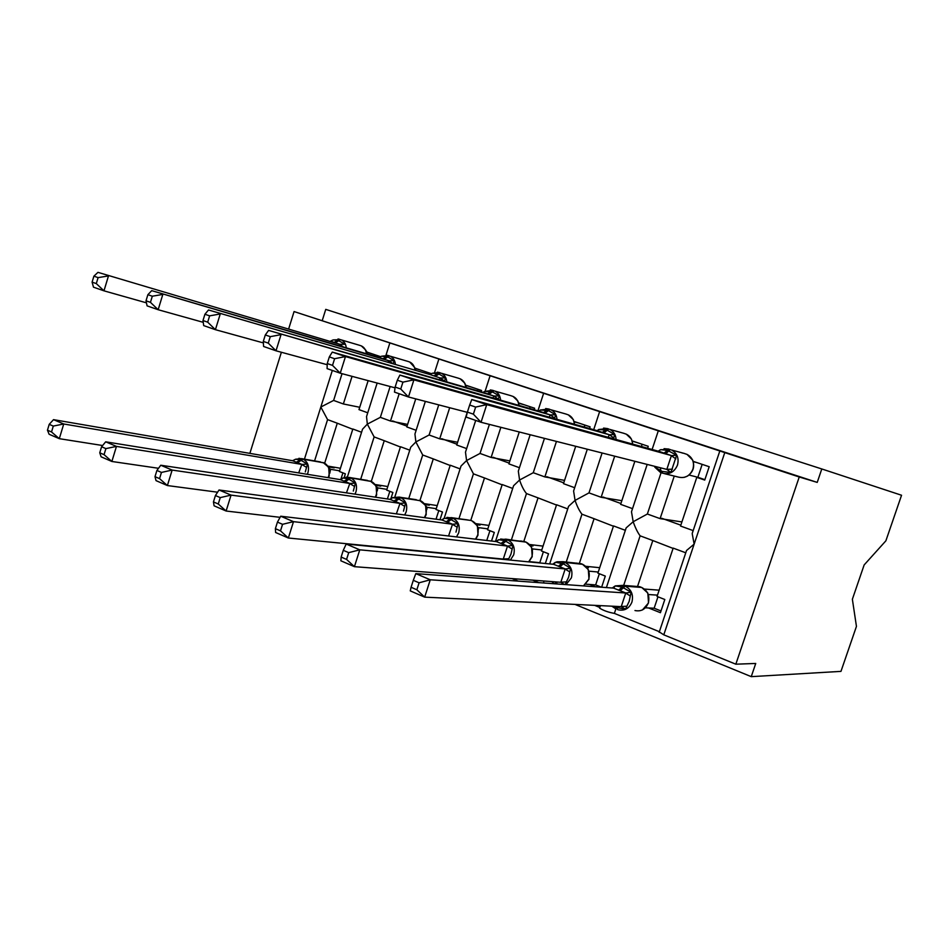 <?xml version="1.0" encoding="UTF-8"?>
<svg xmlns="http://www.w3.org/2000/svg" width="949" height="949" viewBox="0 0 949 949"><rect width="100%" height="100%" fill="white"/><g stroke="black" fill="none" stroke-linecap="round" stroke-linejoin="round"><path stroke-width="1.42" d="M288.698 328.805L294.071 311.557L799.236 476.991L817.231 482.4L821.798 468.96L901.55 495.248L885.88 540.811L864.148 564.94L852.368 599.258L856.449 626.387L840.968 671.37L751.252 676.649L755.736 663.458L735.831 664.193L663.79 634.834L659.306 631.927M452.246 554.074L453.29 554.513M512.045 578.593L518.237 581.132M575.011 604.406L751.252 676.649M344.179 477.525L345.353 473.824L339.41 471.487L352.85 429.007L361.569 432.258M324.688 463.148L337.286 423.218L327.583 419.612L314.582 460.894M352.767 429.268L337.286 423.218M340.43 468.26L328.034 466.125M377.156 383.052L366.528 416.623L367.334 424.12L362.542 429.185L362.032 430.799M390.134 386.516L380.347 417.346L367.334 424.12L374.131 436.92L360.679 479.292M342.043 373.681L333.621 400.431L320.821 407.038L327.583 419.612M390.869 498.747L392.862 492.519L386.67 490.087L400.49 446.73L409.778 450.17M371.308 481.392L384.25 440.692L374.131 436.92M400.407 446.991L384.25 440.692M387.797 486.54L375.246 484.512M425.354 401.391L414.938 434.025L415.876 441.937L410.715 447.216L410.193 448.877M438.746 404.879L429.102 434.998L415.876 441.937L422.708 454.986L408.77 498.533M439.992 519.732L442.471 512.033L435.994 509.483L450.229 465.224L460.099 468.889M419.944 500.479L433.278 458.913L422.708 454.986M450.146 465.484L433.278 458.913M437.252 505.58L424.511 503.67M475.71 420.419L465.484 452.187L466.576 460.55L461.024 466.042L460.467 467.75M489.399 424.405L480.028 453.444L466.576 460.55L473.444 473.848L458.96 518.688M491.511 541.037L494.299 532.425L487.537 529.767L502.211 484.548L512.697 488.45M446.908 517.383L470.763 520.42L484.488 477.952L473.444 473.848M474.88 556.612L473.848 556.197M502.116 484.82L484.488 477.952M488.949 525.426L475.947 523.658M530.159 434.737L518.32 471.167L519.577 480.016L513.587 485.722L513.018 487.466M544.453 438.367L533.267 472.721L519.577 480.016C521.499 485.805 523.801 490.325 526.481 493.563L511.416 539.815M545.331 563.492L548.522 553.753L541.452 550.978L556.577 504.761L567.727 508.901M534.584 562.449L533.599 562.057M523.86 541.286L538.036 497.869L526.481 493.563M538.807 582.639L532.709 580.147M556.482 505.034L538.036 497.869M543.042 546.114L529.684 544.524M587.301 449.233L573.599 491.013L575.058 500.396L568.581 506.327L568 508M602.105 452.981L588.985 492.887L575.058 500.396C577.099 506.339 579.4 510.942 581.974 514.204L566.256 562.022M601.619 587.229L605.308 576.09L597.894 573.172L613.505 525.924L625.355 530.337M595.533 586.779L589.732 584.465M579.424 563.196L594.074 518.7L581.974 514.204M599.815 607.467L594.608 605.343M613.41 526.209L594.074 518.7M599.709 567.692L585.853 566.316M647.182 464.417L631.488 511.796L633.185 521.736L626.162 527.893L625.569 529.495M661.085 472.673L647.36 514.026L633.185 521.736C635.344 527.858 637.657 532.555 640.124 535.829L623.671 585.414M333.621 400.431L343.36 403.966L352.067 376.35M380.703 356.694L366.599 351.972M368.141 380.644L358.983 409.612L367.738 412.791M380.347 417.346L390.502 421.024L399.185 393.74M430.561 374.416L430.858 373.491L414.986 368.176M415.745 398.877L406.801 426.931L416.125 430.3M429.102 434.998L439.707 438.841L449.684 407.738M481.167 391.83L481.594 390.49L465.639 385.14M467.24 412.317L456.73 445.01L466.635 448.592M480.028 453.444L491.119 457.454L500.87 427.311M534.145 409.754L534.631 408.248L518.629 402.898M519.257 431.973L508.901 463.895L519.435 467.715M533.267 472.721L544.868 476.92L556.458 441.404M589.566 428.533L590.124 426.836L574.098 421.475M575.711 446.291L563.481 483.658L574.679 487.715M588.985 492.887L601.132 497.288L614.679 456.172M647.609 448.248L648.25 446.303L632.212 440.941M634.857 461.297L620.634 504.346L632.532 508.652M648.558 607.953L660.421 612.698L664.822 599.507L657.052 596.447L673.173 548.119L685.771 552.793M630.302 585.924L629.14 585.841M637.609 586.233L652.805 540.539L640.124 535.829M612.864 588.048L615.213 585.913L622.093 587.04L631.109 592.212L629.175 601.369L625.462 609.199L615.367 607.313L615.889 608.878L614.383 613.398C608.309 612.295 603.386 610.539 599.602 608.119L599.721 607.74M659.377 631.714L614.383 613.398M673.078 548.403L652.805 540.539M659.14 590.171L644.585 589.08M659.164 632.342L686.53 550.515L694.146 544.121L692.189 533.575L692.734 531.642M647.36 514.026L660.101 518.629L674.253 476.078M693.185 530.61L680.54 526.043L696.791 477.371L704.739 480.075L709.2 466.718L693.185 461.356M696.791 477.371L702.035 478.699M294.071 311.557L817.231 482.4M343.36 403.966L359.718 407.275M390.502 421.024L407.607 424.405M439.707 438.841L457.608 442.27M491.119 457.454L509.874 460.906M544.868 476.92L564.56 480.372M601.132 497.288L621.844 500.692M660.101 518.629L681.916 521.926M799.236 476.991L735.831 664.193M249.872 453.373L281.378 352.269M322.292 320.418L325.744 309.374L821.798 468.96M658.523 451.273L660.113 449.897M664.063 448.663L668.998 449.091L667.455 450.348L660.646 449.684M475.651 407.074L469.672 405.021L467.394 412.091L473.373 414.155L475.651 407.074L486.73 404.63L471.795 399.541L658.736 451.321L671.406 455.579L486.73 404.63L481.036 422.281L666.815 469.399L671.406 455.579M473.373 414.155L481.036 422.281L466.149 417.086L467.394 412.091M664.063 453.124L667.455 450.348L676.637 455.247L670.907 472.472L666.815 469.399M697.017 462.637L693.256 461.605M702.165 464.369L697.859 477.276L689.045 475.034M704.87 479.66L697.859 477.276M670.907 472.472L662.153 471.416L662.675 473.219L660.445 472.424L654.763 467.11M662.153 471.416L654.763 467.122M684.11 477.394L687.551 476.066C693.221 471.997 694.941 466.694 692.723 460.135L687.029 454.393L683.671 453.266M660.089 449.98L658.843 451.356M676.637 455.247L671.512 455.603M471.795 399.541L469.672 405.021M642.414 609.97L648.487 602.983M419.09 582.805L413.301 580.325L411.071 587.265L416.848 589.768L419.09 582.805L430.265 579.78L625.877 593.006L613.517 588.095L415.804 573.635L430.265 579.78L424.666 597.135L621.227 606.636L625.759 592.995M416.848 589.768L424.666 597.135L410.265 590.883L411.071 587.265M625.462 609.199L621.227 606.636M648.44 594.525L657.491 595.142M657.965 596.802L654.146 608.226L645.439 607.811M661.002 610.954L654.146 608.226M613.932 588L614.632 586.292L612.283 588.012M648.523 602.864L647.823 593.042L641.69 587.443L634.893 586.28M625.877 593.006L631.109 592.212M613.517 588.095L615.213 585.913M413.301 580.325L415.804 573.635M597.336 430.716L598.855 429.423M603.564 428.082L607.407 428.568L598.807 429.506L607.265 430.241L614.632 434.5L613.789 437.987L609.436 434.784L597.384 430.727L399.885 375.08L413.906 379.849L609.329 434.749M402.934 382.139L397.323 380.217L395.14 387.062L400.751 389.007L402.934 382.139L413.906 379.849L408.461 396.979L467.335 412.341M400.751 389.007L408.461 396.979L394.476 392.103L395.14 387.062M608.179 437.323L609.27 434.856M636.637 442.424L632.295 441.202M642.141 444.262L641.394 446.528M632.758 444.132L631.476 439.102L626.269 434.156L623.232 433.124M598.807 429.506L597.384 430.727M614.632 434.5L609.436 434.784M399.885 375.08L397.323 380.217M539.056 411.131L540.491 409.921M545.663 408.544L548.747 409.007L540.42 410.004L548.486 410.609L555.592 414.737L554.691 418.118L550.337 414.95L538.735 411.059L332.28 352.079L345.472 356.563L550.218 414.915M334.606 358.71L329.327 356.907L327.239 363.55L332.518 365.377L334.606 358.71L345.472 356.563L340.24 373.194L395.045 387.821M332.518 365.377L340.24 373.194L327.085 368.615L327.239 363.55M549.186 417.157L550.171 415.021M579.044 423.124L574.264 421.878M584.869 425.081L584.228 427.026M574.596 424.31L573.374 419.648L568.344 414.867L565.568 413.918M540.42 410.004L538.854 411.095M555.592 414.737L550.337 414.95M332.28 352.079L329.327 356.907M483.516 392.412L484.797 391.344M490.277 389.932L492.804 390.371L484.737 391.403L492.448 391.901L499.293 395.887L498.344 399.173L494.002 396.041L482.922 392.328L268.591 330.406L493.871 396.006M270.287 336.658L265.305 334.95L263.3 341.415L268.27 343.135L270.287 336.658L281.034 334.641L276.005 350.798L327.203 364.724M268.27 343.135L276.005 350.798L263.597 346.48L263.3 341.415M492.946 397.975L493.824 396.113M524.05 404.713L519.032 403.372M530.159 406.753L529.601 408.45M519.079 405.448L517.929 401.083L513.065 396.445L510.515 395.579M484.737 391.403L483.041 392.364M499.293 395.887L494.002 396.041M268.591 330.406L265.305 334.95M430.549 374.475L431.57 373.645L429.767 374.487L208.507 309.967L429.767 374.487M437.287 372.174L439.399 372.566L432.424 373.206L438.948 374.025L445.567 377.904L444.571 381.095L440.099 377.963M209.622 315.851L204.925 314.249L202.991 320.537L207.689 322.162L209.622 315.851L220.251 313.965L215.411 329.683L263.395 342.921M207.689 322.162L215.411 329.683L203.703 325.602L202.991 320.537M439.257 379.719L440.051 378.058M471.475 387.097L466.279 385.591L466.018 387.085M477.833 389.232L477.359 390.727M466.054 387.465L464.951 383.349L460.253 378.853L457.892 378.058M445.567 377.904L440.229 377.999M208.507 309.967L204.925 314.249M343.277 550.325L341.142 557.063L346.563 559.412L348.71 552.65L343.277 550.325L346.195 544.05L359.778 549.827L565.319 568.961L553.552 564.299L555.651 562.247L563.362 563.825L570.61 568.261L568.629 577.17L565.13 584.56M348.71 552.65L359.778 549.827L354.416 566.672L560.823 582.283L565.201 568.949M346.195 544.05L553.552 564.299M346.563 559.412L354.416 566.672L340.881 560.8L341.142 557.063M564.525 584.513L560.823 582.283M586.458 566.921L588.463 567.704L587.016 567.561M598.273 572.033L589.21 571.191M599.341 573.754L595.652 584.916L585.877 584.169M601.429 587.217L595.652 584.916M553.22 564.264L555.272 562.377M588.985 579.198L588.321 569.59L582.472 564.228L576.529 563.065M565.319 568.961L570.61 568.261M277.44 522.116L275.388 528.664L280.501 530.871L282.553 524.311L277.44 522.116L280.714 516.22L293.502 521.653L507.513 546.055L496.422 541.618L498.735 539.696L504.654 540.633L512.994 545.461L510.965 554.109L508.249 559.874M282.553 524.311L293.502 521.653L288.354 538.012L503.278 559.08L507.513 546.055M280.714 516.22L496.422 541.618M280.501 530.871L288.354 538.012L275.613 532.496L275.388 528.664M529.827 544.679L533.006 545.924L530.621 545.651M532.199 548.736L532.531 549.922M541.784 549.969L532.709 548.925M543.397 551.737L539.815 562.662L529.103 561.606M540.8 563.054L539.815 562.662M496.386 541.618L498.308 539.862M532.211 556.636L531.582 547.241L525.995 542.069L520.74 540.954M507.644 546.066L512.994 545.461M220.251 497.608L215.423 495.544L213.442 501.914L218.258 503.99L220.251 497.608L231.07 495.117L452.519 524.228L441.937 519.993L219.017 489.992L231.07 495.117L226.111 511.025L280.109 517.324M448.569 535.983L452.519 524.228M218.258 503.99L226.111 511.025L214.094 505.817L213.442 501.914M476.481 523.741L480.004 525.117L476.706 524.678M478.023 527.383L478.759 527.668L478.474 529.257M487.833 528.866L478.759 527.668M489.933 530.705L486.754 540.479M442.163 520.005L443.966 518.391M441.937 519.993L444.44 518.19L450.004 519.032L451.712 517.786L467.371 519.85M446.22 521.808L450.004 519.032L458.035 523.706L455.983 532.128M478.011 535.094L477.418 525.888L472.021 520.918C477.323 523.718 479.198 528.474 477.655 535.177L475.508 539.162M452.637 524.239L458.035 523.706M215.423 495.544L219.017 489.992M161.46 472.424L156.905 470.467L154.995 476.659L159.551 478.628L161.46 472.424L172.149 470.075L400.003 503.385L389.92 499.34L160.761 465.235L172.149 470.075L167.38 485.556L217.582 492.199M396.362 513.86L400.003 503.385M159.551 478.628L167.38 485.556L156.027 480.633L154.995 476.659M425.935 503.883L429.304 505.212L425.152 504.583M426.362 507.027L427.18 507.347L426.765 509.601M436.255 508.676L427.18 507.347M438.794 510.586L436.018 519.198M390.43 499.316L392.056 497.893M389.92 499.34L392.589 497.656L397.821 498.415L399.565 497.217L416.303 499.684M393.977 501.06L397.821 498.415L405.555 502.934L403.479 511.143M426.22 514.5L425.65 505.485L419.577 500.348M425.745 505.912L427.062 507.335M400.146 503.397L405.555 502.934M156.905 470.467L160.761 465.235M386.575 355.199L388.366 355.555L381.676 356.195L387.833 356.954L394.226 360.727L393.194 363.823L388.865 360.774L378.734 357.37L151.71 290.643L388.734 360.727M152.315 296.207L147.878 294.688L146.016 300.809L150.452 302.34L152.315 296.207L162.825 294.427L158.151 309.718L203.24 322.328M150.452 302.34L158.151 309.718L147.083 305.863L146.016 300.809M387.963 362.304L388.687 360.822M421.166 370.252L415.792 368.675L415.52 370.335M427.75 372.459L427.335 373.787M414.796 367.654L409.743 362.032L407.548 361.296M381.676 356.195L378.865 357.417M394.226 360.727L388.865 360.774M151.71 290.643L147.878 294.688M105.897 448.616L101.59 446.765L99.752 452.803L104.058 454.654L105.897 448.616L116.454 446.398L349.825 483.468L340.193 479.601L105.683 441.819L116.454 446.398L111.863 461.475L158.507 468.284M346.456 492.875L349.825 483.468M104.058 454.654L111.863 461.475L101.116 456.813L99.752 452.803M377.512 484.868L380.751 486.137L375.792 485.342M376.943 487.549L377.821 487.905L377.251 490.941M386.895 489.352L377.821 487.905M389.837 491.333L387.394 498.972M341.011 479.506L343.004 478.011L347.939 478.711L349.707 477.561L367.382 480.396M344.048 481.238L347.939 478.711L355.412 483.088L353.301 491.084M376.67 494.809L376.124 485.971L370.324 481.024M376.207 486.422L377.702 487.893M349.967 483.48L355.412 483.088M340.193 479.601L343.016 478.011L349.339 477.43L371.166 481.357C376.006 483.954 377.69 488.462 376.231 494.88L375.246 497.157M101.59 446.765L105.683 441.819M338.01 338.959L339.552 339.291L334.143 342.399L330.489 341.142L333.111 339.92L337.797 340.24L345.128 344.285L339.742 344.285L97.961 272.351L339.742 344.285M98.103 277.618L93.892 276.171L92.1 282.138L96.3 283.585L98.103 277.618L108.471 275.934L103.975 290.833L146.443 302.838M96.3 283.585L103.975 290.833L93.488 287.179L92.1 282.138M338.9 345.661L339.612 344.25M372.981 354.107L367.453 352.47L367.216 353.989M379.778 356.385L379.434 357.476M366.788 353.858L365.78 350.145L361.379 345.922L359.339 345.234M367.322 352.435L365.816 350.43M97.961 272.351L93.892 276.171M53.298 426.077L49.218 424.333L47.45 430.205L51.531 431.973L53.298 426.077L63.737 423.989L301.972 464.441L292.612 460.716L53.524 419.648L63.737 423.989L59.301 438.675L102.622 445.52M298.698 472.922L301.829 464.405M51.531 431.973L59.301 438.675L49.123 434.262L47.45 430.205M331.106 466.647L334.202 467.869L328.496 466.884M329.623 468.901L330.56 469.292L329.754 473.326M339.623 470.823L330.56 469.292M342.909 472.875L340.798 479.565M292.612 460.716L295.566 459.221L300.216 459.85L302.007 458.747L320.489 461.926M296.278 462.27L300.216 459.85L307.429 464.097L305.305 471.902M329.232 475.959L328.71 467.288L323.146 462.531M328.769 467.75L330.43 469.269M301.972 464.441L307.429 464.097M49.218 424.333L53.524 419.648M332.328 370.442L304.451 459.114M724.775 452.602L663.79 634.834M680.836 525.177L661.844 518.308M602.912 497.003L620.907 503.516L602.971 497.015M546.719 476.683L563.753 482.839L546.778 476.695M493.029 457.264L509.162 463.1L493.089 457.276M456.979 444.215L441.748 438.711M392.53 420.917L407.05 426.172L392.601 420.929M682.853 453.112L682.212 453.029M684.561 453.515L671.512 449.992C677.183 453.195 679.176 458.237 677.479 465.105C674.419 472.068 669.484 474.773 662.675 473.219M664.502 473.67L678.369 477.086C685.071 478.616 689.911 475.971 692.912 469.174C694.573 462.471 692.604 457.548 687.029 454.393L686.305 454.191M661.156 472.697L660.374 467.762M659.045 451.38L665.735 453.669L670.433 449.577L660.658 449.696M671.678 455.639L665.581 453.634M675.854 458.865L671.346 455.686M672.414 469.209L666.827 469.281M634.976 610.539C641.18 611.773 645.628 609.258 648.309 602.995C649.97 595.806 647.752 590.622 641.643 587.443L625.166 586.174C631.382 589.424 633.635 594.726 631.927 602.081C629.187 608.499 624.667 611.073 618.357 609.816L617.36 609.472L616.874 606.423M615.426 585.889L623.042 585.367L640.433 586.968M618.582 590.219L623.695 585.592L625.166 586.174L620.065 590.812M641.904 587.55L639.555 586.648L623.042 585.367L614.999 586.091M621.251 606.53L626.874 606.197M625.711 593.101L630.278 595.984M615.367 607.313L615.426 606.352M597.609 430.763L603.932 432.922L608.772 429.031L607.324 428.545L602.307 432.412M623.979 433.349L609.732 429.387C613.659 431.344 615.771 434.713 616.091 439.517M632.544 444.073C632.224 439.375 630.124 436.077 626.269 434.156L625.652 433.978M609.614 434.82L603.754 432.886M539.091 411.131L545.07 413.183L550.029 409.446L548.652 408.995L543.504 412.673M566.221 414.108L550.906 409.778C554.584 411.581 556.612 414.772 556.98 419.351M574.335 424.239C573.967 419.766 571.974 416.635 568.344 414.867L567.822 414.713M550.515 414.986L544.892 413.135M483.302 392.412L488.96 394.345L494.026 390.786L492.709 390.347L487.454 393.871M511.084 395.745L494.82 391.071C498.284 392.756 500.218 395.792 500.621 400.17M518.795 405.365C518.391 401.083 516.481 398.106 513.065 396.445L512.626 396.314M494.18 396.089L488.771 394.309M430.051 374.547L435.401 376.385L440.561 372.969L439.304 372.542L433.942 375.911M458.391 378.2L441.285 373.23C444.559 374.808 446.41 377.702 446.825 381.901M465.722 387.37C465.307 383.242 463.492 380.407 460.253 378.853L459.874 378.746M440.419 378.046L435.2 376.338M583.445 585.901L588.724 579.317C590.349 572.294 588.25 567.265 582.425 564.216L581.31 563.777M556.766 561.808L563.03 561.689L564.999 562.449C570.907 565.557 573.03 570.705 571.381 577.882L566.007 584.62M556.838 583.955L555.45 583.077L555.462 583.849M558.332 566.304L563.587 561.891L581.085 563.682L563.03 561.689L555.212 562.472M559.744 566.873L564.999 562.449L582.71 564.335M560.835 582.176L566.434 581.891M565.141 569.056L569.72 571.915M556.849 583.647L556.814 581.974M555.45 583.077L555.462 581.879M528.652 561.867L531.903 556.731C533.48 549.874 531.499 544.987 525.948 542.069L507.679 539.851C513.302 542.828 515.319 547.822 513.694 554.833L510.384 560.088M500.633 539.02L524.904 541.654M500.953 543.528L506.339 539.317L507.679 539.851L502.294 544.062M526.244 542.187L505.829 539.139L498.237 539.957M503.29 558.973L508.866 558.747M507.466 546.161L512.045 548.996M447.513 522.318L452.993 518.284C458.367 521.143 460.265 526.007 458.687 532.852L456.505 536.92M472.341 521.048L471.048 520.538M470.763 520.42L451.261 517.62L443.883 518.474M452.459 524.322L457.038 527.134M424.369 517.632L425.816 514.583C427.323 508.023 425.543 503.397 420.478 500.704L400.786 497.703C405.911 500.443 407.714 505.165 406.172 511.867L404.701 514.987M392.862 497.62L399.149 497.074L400.786 497.703L395.199 501.547M420.81 500.835L399.149 497.074L391.961 497.964M426.469 507.798L427.169 507.454M399.956 503.48L404.523 506.256M379.161 357.476L384.226 359.208L389.47 355.934L388.271 355.531L382.827 358.758M407.987 361.427L390.134 356.172C393.242 357.666 395.009 360.43 395.425 364.475M414.974 370.181C414.559 366.207 412.803 363.491 409.743 362.032L409.41 361.937M415.781 368.77L415.152 368.971M389.054 360.81L384.025 359.161M345.211 481.701L350.881 478.023C355.78 480.657 357.476 485.259 355.982 491.807L354.985 494.144M346.171 477.098L371.51 481.499M376.967 488.415L377.809 488.011M349.778 483.563L354.333 486.315M359.73 345.353L341.213 339.872C344.167 341.272 345.851 343.929 346.266 347.832M366.385 353.74C365.97 349.92 364.297 347.31 361.379 345.922L361.106 345.839M333.929 342.352L335.294 342.791L340.596 339.647L333.135 339.92M367.441 352.577L366.646 352.826M339.932 344.333L335.08 342.743M343.526 347.026L339.552 344.333M328.093 477.655L328.745 476.007C330.181 469.719 328.568 465.33 323.929 462.827L303.122 459.186C307.808 461.736 309.421 466.208 307.962 472.626L307.31 474.31M298.935 458.296L303.122 459.186L297.393 462.721M324.297 462.993L301.675 458.628L295.566 459.221M329.564 469.85L330.549 469.387M301.782 464.5L306.325 467.228M389.873 342.909L385.994 355.163M438.901 358.971L434.618 372.399M490.111 375.733L485.129 391.178M543.635 393.266L537.929 410.834M599.638 411.593L593.706 429.695M658.309 430.81L652.117 449.494M719.828 450.953L692.189 533.575M626.162 527.893L606.399 587.573M600.42 605.628L599.602 608.119M568.581 506.327L549.685 563.92M544.085 581.013L543.433 582.971M513.587 485.722L495.461 541.511M461.024 466.042L444.132 518.462M410.715 447.216L394.867 496.873M362.542 429.185L347.381 477.062M680.824 525.188L661.785 518.296M456.979 444.227L441.688 438.699M658.262 451.19L659.567 450.277L659.223 451.356M618.357 609.816L617.36 609.472M615.711 608.807L611.868 606.186M597.123 430.656L598.238 429.85L597.917 430.704M538.89 411.107L539.827 410.395L539.542 411.036M432.424 373.206L431.57 373.645M588.949 579.305L583.671 585.806M554.287 583.765L551.784 581.595M552.769 564.216L554.785 562.71L554.121 564.145M532.175 556.731L528.807 561.879M496.03 541.571L497.762 540.242L497.157 541.416M477.988 535.189L475.746 539.186M441.878 519.981L443.361 518.818L442.839 519.732M426.196 514.595L424.678 517.668M390.158 499.352L390.988 499.032M415.342 370.288L414.796 367.643M376.646 494.892L375.614 497.217M340.774 479.589L341.438 479.233M329.208 476.03L328.52 477.727"/></g></svg>

